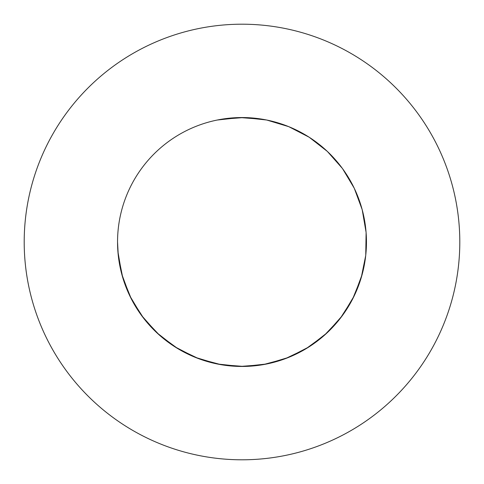 <?xml version="1.0" encoding="UTF-8"?>
<svg xmlns="http://www.w3.org/2000/svg" width="484" height="484" viewBox="0 0 484 484"><rect width="100%" height="100%" fill="white"/><g stroke="black" fill="none" stroke-linecap="round" stroke-linejoin="round"><path stroke-width="0.73" d="M247.094 366.352L240.064 366.442L217.231 363.968L195.246 357.343L174.845 346.786L156.737 332.659L141.528 315.453L129.742 295.736L121.78 274.198L117.908 251.559L117.545 242A124.455 124.455 0 0 0 242 366.455A124.455 124.455 0 0 0 366.455 242A124.455 124.455 0 0 0 242 117.545A124.455 124.455 0 0 0 117.545 242L118.265 255.407L121.732 274.017L118.265 255.407L117.545 242.502M459.8 242A217.8 217.8 0 0 0 242 24.2A217.8 217.8 0 0 0 24.2 242A217.8 217.8 0 0 0 242 459.8A217.8 217.8 0 0 0 459.8 242M262.963 119.324L266.769 120.032L288.754 126.657L309.155 137.214L327.263 151.341L339.962 165.232M121.829 274.386L129.664 295.573M129.827 295.912L141.419 315.302M141.643 315.61L156.598 332.532M156.876 332.798L174.688 346.683M175.008 346.889L195.07 357.271M195.427 357.416L217.05 363.932M217.425 364.004L239.882 366.436M240.264 366.442L262.782 364.712M263.157 364.646L284.979 358.801M285.336 358.668L305.707 348.916M306.033 348.722L324.268 335.388M324.552 335.134L340.028 318.684M340.264 318.381L352.449 299.366M352.624 299.027L361.106 278.094M361.221 277.725L365.71 255.588M365.735 255.407L362.268 274.017M365.753 255.213L366.104 232.629L365.753 255.213L366.43 239.483M366.073 232.247L362.214 209.772M362.171 209.614L354.336 188.427M354.173 188.088L342.581 168.698M342.357 168.39L327.402 151.468M327.124 151.202L309.312 137.317M308.992 137.111L288.93 126.729M288.573 126.584L266.95 120.068M266.769 120.032L262.963 119.324L240.064 117.558L217.231 120.032M366.455 242L365.759 255.189M362.171 274.386L354.336 295.573M354.173 295.912L342.581 315.302M342.357 315.61L327.402 332.532M327.124 332.798L309.312 346.683M308.992 346.889L288.93 357.271M288.573 357.416L266.95 363.932M266.769 363.968L244.118 366.436M243.936 366.442L221.218 364.712M221.037 364.676L199.021 358.801M198.664 358.668L178.293 348.916M177.967 348.722L159.732 335.388M159.448 335.134L143.972 318.684M143.736 318.381L131.551 299.366M131.376 299.027L122.894 278.094M122.779 277.725L118.29 255.588M242 117.545L262.782 119.288M266.575 119.996L244.118 117.564L266.575 119.996M243.736 117.558L221.218 119.288L243.736 117.558M117.545 242L117.896 251.371M117.927 251.753L121.787 274.228"/></g></svg>
